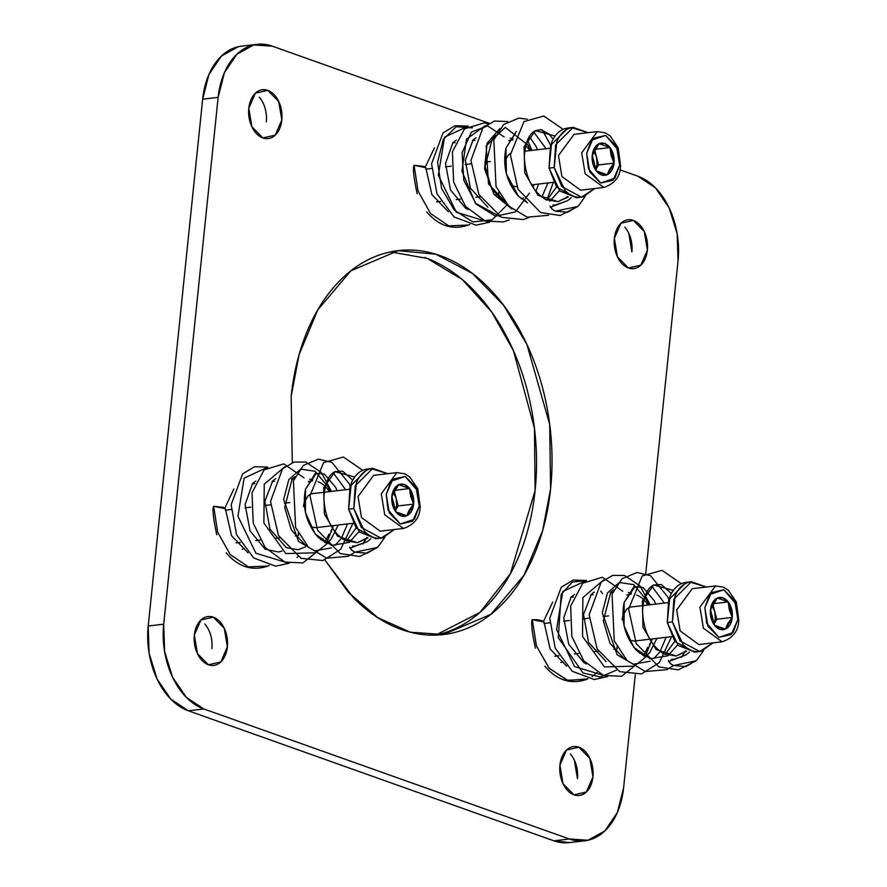 <?xml version="1.0" encoding="UTF-8"?>
<svg xmlns="http://www.w3.org/2000/svg" width="887" height="887" viewBox="0 0 887 887"><rect width="100%" height="100%" fill="white"/><g stroke="black" fill="none" stroke-linecap="round" stroke-linejoin="round"><path stroke-width="1.33" d="M712.073 605.655L714.756 611.509L715.31 618.749L713.924 623.993M719.035 627.275L725.411 629.105A16.232 10.921 -96.7 0 1 714.512 625.235L719.035 627.275M711.574 617.563L714.512 625.235L710.476 609.702L711.119 618.062L714.512 625.235L719.745 629.271L725.411 629.105L714.512 625.235A16.232 10.921 -96.7 0 1 710.476 609.702L717.328 598.038L712.749 602.373L710.52 610.589M714.423 623.262L714.49 622.574M692.259 588.691L676.681 609.901L680.129 630.901L698.845 644.539L722.073 641.8L703.369 628.162L699.921 607.163L715.499 585.963L699.921 607.163L703.369 628.162L722.073 641.8C732.961 638.163 738.527 630.945 738.793 620.113A3.515 0.82 -174.1 0 0 737.873 619.448L731.298 634.549L718.913 637.365L707.959 626.244L704.855 607.706L711.429 592.594L723.825 589.777L734.78 600.898L737.873 619.448L733.094 632.553L718.913 637.365L706.684 623.151L704.855 607.706L709.633 594.6L723.825 589.777L736.055 603.992L737.873 619.448A3.515 0.82 5.9 0 1 738.793 620.113L736.365 602.018L728.316 590.232L723.404 587.161L715.499 585.963L692.259 588.691M731.609 609.081L728.216 601.918L722.994 597.871L717.328 598.038A16.232 10.921 -96.7 0 1 728.216 601.918A16.232 10.921 -96.7 0 1 732.263 617.452L731.609 609.081M729.99 624.781L732.263 617.452A16.232 10.921 -96.7 0 1 725.411 629.105L729.99 624.781M713.957 624.071L716.774 619.27L732.263 617.452L725.411 629.105L727.917 623.373L732.263 617.452L729.314 609.779L728.216 601.918L717.328 598.038L728.216 601.918L713.148 603.692L728.216 601.918L732.263 617.452L716.774 619.27L712.849 604.202L714.756 611.509L711.817 605.3M712.971 603.992L710.476 609.702A16.232 10.921 -96.7 0 1 717.328 598.038L712.971 603.992M393.44 492.296L396.123 498.15L396.677 505.402L395.292 510.646M400.403 513.928L406.778 515.757A16.232 10.921 -96.7 0 1 395.879 511.877L400.403 513.928M392.941 504.204L395.879 511.877L391.843 496.343L392.486 504.714L395.879 511.877L401.112 515.924L406.778 515.757L395.879 511.877A16.232 10.921 -96.7 0 1 391.843 496.343L398.695 484.69L394.116 489.014L391.888 497.241M395.79 509.914L395.857 509.227M373.627 475.343L358.049 496.554L361.497 517.542L380.213 531.18L403.441 528.441L384.736 514.815L381.288 493.815L396.866 472.605L381.288 493.815L384.736 514.815L403.441 528.441C414.329 524.816 419.895 517.587 420.161 506.754A3.515 0.82 -174.1 0 0 419.241 506.089L412.666 521.201L400.281 524.017L389.326 512.897L386.222 494.347L392.797 479.246L405.193 476.43L416.147 487.551L419.241 506.089L414.462 519.194L400.281 524.017L388.051 509.803L386.222 494.347L391.001 481.242L405.193 476.43L417.422 490.644L419.241 506.089A3.515 0.82 5.9 0 1 420.161 506.765L417.733 488.659L409.683 476.884L404.771 473.802L396.866 472.605L373.627 475.343M412.976 495.733L409.583 488.56L404.361 484.524L398.695 484.69A16.232 10.921 -96.7 0 1 409.583 488.56A16.232 10.921 -96.7 0 1 413.63 504.093L412.976 495.733M411.357 511.422L413.63 504.093A16.232 10.921 -96.7 0 1 406.778 515.757L411.357 511.422M395.325 510.712L398.141 505.923L413.63 504.093L406.778 515.757L409.284 510.025L413.63 504.093L410.681 496.421L409.583 488.56L398.695 484.69L409.583 488.56L394.515 490.334L409.583 488.56L413.63 504.093L398.141 505.923L394.216 490.844L396.123 498.15L393.185 491.952M394.338 490.633L391.843 496.343A16.232 10.921 -96.7 0 1 398.695 484.69L394.338 490.633M577.847 206.471L555.351 211.184L551.514 208.7M550.317 207.27L567.78 200.573L571.25 197.668M567.968 196.714L557.901 201.671L568.401 196.881L557.901 201.671L537.954 195.251L524.771 172.932L524.117 146.677L535.526 130.611L555.118 136.055L535.415 130.666M559.409 190.561L549.829 201.249L559.409 190.561M527.532 202.801L518.429 196.193L506.377 173.852L505.945 148.184L516.312 131.431L505.945 148.184L506.377 173.852L518.429 196.193L527.532 202.801M533.586 131.797L546.082 148.728L533.586 131.797M547.955 182.944L541.835 197.147L547.955 182.944M526.523 142.641L527.676 144.847L505.268 127.373L486.176 145.889L488.482 183.864L511.976 209.044L493.981 194.342L484.568 168.796L487.096 143.239L499.869 128.548M525.681 200.75L525.215 201.493M500.19 216.672L475.365 203.19L461.95 171.147L466.495 139.104L485.222 125.732M487.307 221.683L456.328 212.215L438.344 175.194L444.531 137.152L468.192 126.187M448.434 211.793L431.925 194.685L425.782 167.676L414.074 165.304L418.121 191.248L430.616 213.545L448.767 225.897L468.469 225.021L448.767 225.897L430.616 213.545L418.121 191.248L414.074 165.304C412.643 167.565 413.675 177.067 417.167 193.798M426.636 211.871C438.854 226.041 452.802 230.432 468.469 225.021L469.123 224.755M472.35 127.872L456.228 126.719L443.267 139.392L437.59 162.221L441.538 188.277L454.377 210.241L472.915 221.95L492.207 219.776L507.431 204.52M504.115 136.875L487.595 125.887L471.396 132.052L462.116 152.73L463.735 180.072L476.186 204.143L495.556 216.206L515.447 211.938L529.417 193.122M571.272 197.668L567.78 200.573L556.038 204.842L552.956 205.13M550.162 206.094L552.368 209.41L555.351 211.184L567.647 212.226L578.623 205.717L585.287 196.249M414.074 165.304L423.953 166.379L425.771 167.743M600.821 172.932L607.185 174.761A16.232 10.921 -96.7 0 1 596.297 170.881L600.821 172.932M593.336 163.186L596.297 170.881L592.25 155.347L592.904 163.718L596.297 170.881L601.519 174.927L607.185 174.761L596.297 170.881A16.232 10.921 -96.7 0 1 592.25 155.347L599.102 143.694L594.523 148.018L592.294 156.278M596.208 168.918L596.275 168.231M594.368 152.065L594.002 151.012M574.044 134.347L558.466 155.558L561.914 176.557L580.619 190.184L603.859 187.456L585.143 173.819L581.695 152.819L597.273 131.609L581.695 152.819L585.143 173.819L603.859 187.456C614.735 183.82 620.312 176.591 620.567 165.769A3.515 0.82 -174.1 0 0 619.658 165.104L613.083 180.205L600.687 183.021L589.733 171.901L586.64 153.351L593.215 138.25L605.599 135.434L616.554 146.555L619.658 165.104L614.879 178.198L600.687 183.021L588.458 168.807L586.64 153.351L591.418 140.257L605.599 135.434L617.829 149.648L619.658 165.104A3.515 0.82 5.9 0 1 620.567 165.769L618.15 147.663L610.101 135.888L605.178 132.817L597.273 131.609L574.044 134.347M613.394 154.737L610.001 147.575L604.768 143.528L599.102 143.694A16.232 10.921 -96.7 0 1 610.001 147.575A16.232 10.921 -96.7 0 1 614.037 163.097L613.394 154.737M611.764 170.437L614.037 163.097A16.232 10.921 -96.7 0 1 607.185 174.761L611.764 170.437M595.731 169.716L598.548 164.927L614.037 163.097L607.185 174.761L609.702 169.029L614.037 163.097L611.088 155.425L610.001 147.575L599.102 143.694L610.001 147.575L594.922 149.349L610.001 147.575L614.037 163.097L598.548 164.927L594.634 149.848M594.745 149.648L592.25 155.347A16.232 10.921 -96.7 0 1 599.102 143.694L594.745 149.648M523.385 197.89L521.223 198.743M533.763 184.618L532.81 187.113A29.87 20.102 -96.7 0 0 533.752 184.618M527.987 148.118L529.761 150.657A29.87 20.102 -96.7 0 0 525.681 145.479L527.987 148.118M508.694 140.678L512.874 139.802A29.87 20.102 -96.7 0 0 508.694 140.678M510.114 184.108L513.662 186.192L516.777 186.725M510.457 153.407L508.439 154.915L504.625 161.379M527.987 145.024L526.091 143.993L527.987 145.024L530.537 150.568L527.987 145.024M425.76 169.162L431.537 168.486L425.76 169.162M445.44 166.845L451.261 166.157L445.44 166.845M465.143 164.527L470.93 163.84L465.143 164.527M484.89 162.199L490.278 161.567L484.89 162.199M494.536 138.006L492.085 138.294L494.536 138.006M474.911 140.312L472.405 140.612L474.911 140.312M455.153 142.641L452.658 142.94L455.153 142.641M498.86 194.575L495.633 194.952L498.86 194.575L498.749 192.346L498.86 194.575M480.144 196.781L475.853 197.28L480.144 196.781M460.508 199.087L456.184 199.597L460.508 199.087M440.75 201.416L436.537 201.914L440.75 201.416M513.13 138.993L510.169 138.15M532.876 187.212L534.14 184.574M322.968 538.886L320.817 539.74M333.357 525.614L332.403 528.109M331.66 529.672L330.84 531.18M327.58 489.103L329.343 491.653A29.87 20.102 -96.7 0 0 325.274 486.464M308.288 481.663L312.457 480.798A29.87 20.102 -96.7 0 0 308.288 481.674M313.255 527.188L316.371 527.721M310.04 494.392L308.033 495.9L304.219 502.364M304.186 502.485L303.432 506.455M317.956 481.674A29.87 20.102 -96.7 0 1 324.32 485.577M330.119 491.553L327.569 486.021L330.119 491.553M225.353 510.158L231.13 509.482L225.353 510.158M245.034 507.841L250.855 507.153L245.034 507.841M264.736 505.512L270.524 504.836L264.736 505.512M284.483 503.195L289.861 502.552L284.483 503.195M294.118 479.002L291.679 479.29L294.118 479.002M274.504 481.308L271.999 481.608L274.504 481.308M254.735 483.637L252.252 483.936L254.735 483.637M298.453 535.56L295.216 535.948L298.453 535.56L298.342 533.331L298.453 535.56M279.738 537.766L275.447 538.276L279.738 537.766M260.102 540.083L255.766 540.593L260.102 540.083M240.333 542.412L236.13 542.911L240.333 542.412M312.712 479.989L309.751 479.146M244.402 548.51L242.24 549.164M641.6 652.244L639.449 653.098M651.025 641.445A29.87 20.102 -96.7 0 0 651.978 638.962L651.036 641.456M649.472 644.539A29.87 20.102 -96.7 0 0 650.293 643.031L649.472 644.539L650.315 643.053M646.213 602.461L647.976 605.001A29.87 20.102 -96.7 0 0 643.907 599.823M631.089 594.168A29.87 20.102 -96.7 0 0 626.921 595.022L631.089 594.146M631.888 640.536L635.003 641.079M628.672 607.75L626.665 609.258L622.851 615.722M622.818 615.833L622.064 619.813M636.589 595.022A29.87 20.102 -96.7 0 1 642.953 598.925M648.752 604.912L646.202 599.368L648.752 604.912M543.986 623.506L549.763 622.829L543.986 623.506M563.666 621.188L569.487 620.501L563.666 621.188M583.369 618.871L589.156 618.184L583.369 618.871M603.116 616.543L608.493 615.911L603.116 616.543M612.751 592.35L610.311 592.638L612.751 592.35M593.137 594.656L590.631 594.955L593.137 594.656M573.368 596.995L570.884 597.284L573.368 596.995M617.086 648.918L613.848 649.295L617.086 648.918L616.975 646.69L617.086 648.918M598.37 651.125L594.079 651.623L598.37 651.125M578.734 653.431L574.399 653.941L578.734 653.431M558.965 655.759L554.763 656.258L558.965 655.759M631.344 593.336L628.384 592.505M651.102 641.567L652.366 638.917M563.034 661.857L560.872 662.511M376.321 538.719L359.501 532.067L348.624 509.138L351.307 483.127C354.689 475.332 359.579 470.72 365.965 469.256L368.504 468.868M394.305 529.517L381.033 538.165L361.364 527.532L353.791 508.528L348.624 509.138L356.208 528.142L375.866 538.775L381.033 538.165M372.806 468.358L367.65 468.968L350.055 486.431L348.624 509.138L353.791 508.528L355.221 485.821L372.806 468.358L387.73 473.68L371.132 468.646C364.745 470.11 359.856 474.733 356.474 482.517L353.791 508.528L364.657 531.457C370.311 537.189 376.321 539.329 382.707 537.877L394.382 529.517M696.073 660.815L673.566 665.527L669.74 663.055M668.532 661.613L686.006 654.916L689.476 652.012L686.006 654.916L674.264 659.185L671.182 659.473M686.183 651.058L676.127 656.014L686.616 651.224L676.127 656.014L656.169 649.594L642.997 627.286L642.343 601.02L653.741 584.965L673.333 590.398L653.641 585.01M677.635 644.904L668.044 655.593L677.635 644.904M645.758 657.145L636.644 650.548C624.814 636.489 620.656 620.49 624.16 602.528L624.049 625.834L633.75 647.277L650.204 658.742L667.745 655.792M605.533 676.038L574.543 666.558L556.57 629.537L562.757 591.496L586.418 580.53L572.259 582.072L561.172 594.357L558.267 637.709L583.047 672.989L600.444 677.003L616.609 670.029M544.851 666.215C557.069 680.384 571.017 684.775 586.695 679.375L566.993 680.24L548.842 667.889L536.336 645.592L532.289 619.658C530.858 621.92 531.89 631.411 535.382 648.142M566.649 666.137L550.151 649.029L543.997 622.031L532.289 619.658L536.48 646.002L549.352 668.465L567.946 680.517L587.893 678.854M592.161 676.526L597.195 672.512M602.528 593.558L600.732 591.097M603.448 580.076L582.87 597.594L582.526 636.4L604.424 666.924L633.85 666.159M643.441 655.837L647.632 647.477M645.891 599.191L633.706 584.633L619.259 582.482L607.451 592.982L602.284 612.795L617.164 654.806L633.407 664.23L650.127 661.236M653.841 658.597L659.573 652.211M660.061 651.49L666.181 637.298M664.308 603.082L651.801 586.141M634.527 585.775L624.16 602.528L634.892 586.773L643.097 587.482L654.296 600.732L655.681 604.091M668.388 660.438L670.594 663.764L673.566 665.527L685.873 666.569L696.849 660.061L703.502 650.592M532.289 619.658L537.322 619.714L542.168 620.723L543.997 622.086M425.316 167.022L434.464 147.796L425.305 167.011M569.642 842.595L553.92 840.832L569.41 839.002L553.92 840.832L188.354 710.775L203.844 708.957L569.41 839.002A70.284 47.299 -96.7 0 0 585.409 840.732A70.284 47.299 -96.7 0 0 623.605 787.811L635.28 674.83L623.605 787.811L617.33 812.547L604.823 830.964L587.992 840.255L569.41 839.002L203.844 708.957L186.325 697.359L172.544 677.18L164.605 651.49L163.696 624.193L218.135 97.37L224.422 72.634L236.918 54.218L253.749 44.927L272.331 46.168L488.97 123.238L272.331 46.168A70.284 47.299 -96.7 0 0 256.332 44.45A70.284 47.299 -96.7 0 0 218.135 97.37L163.696 624.193L148.207 626.022L202.657 99.189L208.933 74.453L221.44 56.036L238.259 46.745L242.218 46.102M678.045 260.978L645.758 573.401L678.045 260.978L677.147 233.691L669.197 208.001L655.415 187.811L637.897 176.225A70.284 47.299 -96.7 0 1 678.045 260.978M528.829 137.418L530.903 138.15L528.829 137.418M619.913 169.827L637.897 176.225L619.913 169.827M533.32 556.759C542.267 536.203 548.022 513.529 550.594 488.737C553.155 463.945 552.324 438.932 548.111 413.686C543.886 388.439 536.613 364.89 526.257 343.036C515.901 321.172 503.273 302.678 488.36 287.543C473.447 272.398 457.393 261.765 440.185 255.644C422.988 249.524 405.947 248.382 389.083 252.218C372.207 256.055 356.785 264.57 342.803 277.775C328.833 290.969 317.369 307.856 308.421 328.412C299.473 348.979 293.719 371.653 291.158 396.445L292.289 462.593L291.158 396.445L299.119 354.534L317.746 309.907L350.82 270.857L398.252 250.644L435.839 254.214L472.361 273.396L503.572 305.228L526.889 344.389L549.685 424.396L550.594 488.737L542.622 530.648L523.995 575.264L490.921 614.314L443.489 634.538L410.404 632.231L377.729 617.651L348.491 592.449L324.886 559.974L353.381 597.638C368.293 612.773 384.348 623.406 401.556 629.526C418.753 635.646 435.794 636.788 452.669 632.952C469.533 629.127 484.956 620.601 498.937 607.407C512.908 594.201 524.372 577.326 533.32 556.759M640.813 265.18L647.388 250.067L644.284 231.529L633.34 220.408L620.944 223.225L614.369 238.326L617.463 256.864L628.417 267.996L640.813 265.18M586.374 792.002L592.948 776.901L589.844 758.352L578.889 747.231L566.494 750.047L559.93 765.148L563.023 783.698L573.978 794.819L586.374 792.002M275.247 135.123L281.822 120.022L278.718 101.484L267.763 90.352L255.378 93.168L248.803 108.281L251.897 126.819L262.851 137.94L275.247 135.123M220.808 661.957L227.371 646.845L224.278 628.306L213.323 617.186L200.928 620.002L194.353 635.103L197.457 653.652L208.412 664.773L220.808 661.957M543.543 621.366L552.69 602.14L543.531 621.366M233.88 488.948L224.899 508.007L233.88 488.948M194.353 635.103A24.603 16.554 -96.7 0 1 209.088 616.476A24.603 16.554 -96.7 0 1 227.371 646.845A24.603 16.554 -96.7 0 1 212.647 665.483A24.603 16.554 -96.7 0 1 194.353 635.103M211.893 648.674A24.603 16.554 83.3 0 0 204.819 623.993M240.843 46.268A70.284 47.299 83.3 0 0 202.657 99.189L148.207 626.022L163.696 624.193A70.284 47.299 -96.7 0 0 203.844 708.957L188.354 710.775L170.836 699.189L157.054 678.998L149.116 653.309L148.207 626.022A70.284 47.299 83.3 0 0 188.354 710.775L553.92 840.832A70.284 47.299 83.3 0 0 569.92 842.55M248.803 108.281A24.603 16.554 -96.7 0 1 263.539 89.642A24.603 16.554 -96.7 0 1 281.822 120.022A24.603 16.554 -96.7 0 1 267.087 138.649A24.603 16.554 -96.7 0 1 248.803 108.281M266.333 121.852A24.603 16.554 83.3 0 0 259.27 97.16M437.18 634.782C454.044 630.945 469.478 622.43 483.448 609.225C497.419 596.031 508.883 579.144 517.831 558.588C526.789 538.021 532.544 515.347 535.105 490.555C537.666 465.764 536.835 440.75 532.621 415.504C528.408 390.258 521.124 366.708 510.768 344.855C500.412 323.001 487.783 304.507 472.871 289.362C457.958 274.227 441.903 263.594 424.707 257.474M624.836 227.216A24.603 16.554 83.3 0 1 631.899 251.897L628.805 233.348M570.396 754.039A24.603 16.554 83.3 0 1 577.459 778.719L574.355 760.181M435.705 635.103L479.867 612.473L510.335 573.845L535.105 490.555L534.44 428.166L513.373 350.531L491.642 311.914L462.26 279.527L427.312 258.439L390.557 251.897M614.369 238.326A24.603 16.554 -96.7 0 1 629.105 219.699A24.603 16.554 -96.7 0 1 647.388 250.067A24.603 16.554 -96.7 0 1 632.653 268.706A24.603 16.554 -96.7 0 1 614.369 238.326M559.93 765.148A24.603 16.554 -96.7 0 1 574.654 746.521A24.603 16.554 -96.7 0 1 592.948 776.901A24.603 16.554 -96.7 0 1 578.213 795.528A24.603 16.554 -96.7 0 1 559.93 765.148M202.657 99.189L218.135 97.37L202.657 99.189M593.846 151.3L596.53 157.165L597.095 164.405L595.698 169.65M576.727 197.723L559.908 191.071L549.042 168.142L551.725 142.131C555.107 134.347 559.996 129.724 566.383 128.271L568.922 127.872M594.711 188.532L581.44 197.169L561.781 186.536L554.198 167.532L549.042 168.142L556.615 187.146L576.284 197.779L581.44 197.169M573.224 127.373L568.057 127.972L550.472 145.435L549.042 168.142L554.198 167.532L555.628 144.825L573.224 127.373L588.136 132.684L571.538 127.661C565.152 129.114 560.274 133.737 556.881 141.521L554.198 167.532L565.074 190.472C570.718 196.193 576.738 198.333 583.125 196.881L594.789 188.521M377.441 547.467L354.933 552.18L351.108 549.696M349.899 548.266L367.373 541.569L370.844 538.664M352.749 480.166L342.715 471.185L335.109 471.607C328.578 474.634 324.842 483.404 323.888 497.917C324.853 517.986 331.993 532.211 345.298 540.604L357.494 542.667L367.983 537.877L357.494 542.667L337.537 536.247L324.365 513.928L323.711 487.673L335.109 471.607L354.7 477.051L335.009 471.662M359.002 531.557L349.411 542.234L359.002 531.557M327.126 543.798L318.012 537.189C306.181 523.142 302.023 507.142 305.527 489.18L305.416 512.475L315.118 533.919L331.572 545.394L349.112 542.434M286.9 562.68L255.911 553.211L237.938 516.19L244.125 478.148L267.785 467.172L244.125 478.148L237.938 516.19L255.911 553.211L286.9 562.68M248.016 552.789L231.518 535.681L225.365 508.672L213.656 506.3L217.703 532.233L230.21 554.541L248.36 566.893L268.062 566.017L248.36 566.893L230.21 554.541L217.703 532.233L213.656 506.3C212.226 508.561 213.257 518.063 216.75 534.783M226.218 552.867C238.437 567.037 252.385 571.416 268.062 566.017L268.717 565.74M296.968 557.491L297.977 556.67M284.816 466.728L264.237 484.247L263.894 523.053L285.791 553.566L315.218 552.812M324.808 542.489L328.999 534.118M327.259 485.843L315.073 471.274L300.626 469.123L288.818 479.634L283.652 499.436L298.531 541.458L314.774 550.871L331.494 547.889M335.208 545.25L340.941 538.852M341.428 538.143L347.549 523.94M345.675 489.724L333.168 472.782M315.894 472.427L305.527 489.18L316.26 473.425L324.465 474.124L335.663 487.373L337.049 490.744M370.855 538.664L367.373 541.569L355.632 545.838L352.549 546.126M349.755 547.091L351.962 550.406L354.933 552.18L367.24 553.211L378.217 546.702L384.869 537.245M213.656 506.3L223.535 507.375L225.365 508.739M694.953 652.067L678.134 645.426L667.257 622.497L669.94 596.474C673.322 588.691 678.211 584.067 684.598 582.615L687.137 582.227M712.937 642.875L699.666 651.513L679.996 640.88L672.424 621.887L667.257 622.497L674.841 641.489L694.499 652.122L699.666 651.513M691.439 581.717L686.283 582.327L668.687 599.789L667.257 622.497L672.424 621.887L673.854 599.18L691.439 581.717L706.362 587.039L689.764 582.005C683.378 583.458 678.488 588.081 675.107 595.864L672.424 621.887L683.289 644.816C688.944 650.548 694.953 652.677 701.34 651.224L713.015 642.864M577.781 206.538L560.107 215.486L540.66 212.558L518.008 189.275L510.38 154.748L524.006 121.586L543.775 116.009L563.156 129.325M567.303 196.426L566.494 197.912M548.621 215.264L527.133 217.182L508.861 206.183L496.033 186.503L493.837 139.847L503.672 124.49L518.828 118.126L527.31 119.191M542.168 129.901L550.594 145.013M553.344 182.312L546.824 200.152M528.885 217.581L523.275 219.555L501.51 217.326L478.913 194.552L470.919 160.48L482.938 127.772L494.491 121.053L507.741 121.541M527.554 139.969L531.901 150.402M533.264 186.447L533.032 187.445M509.216 219.898L503.295 221.938L485.222 221.04L465.542 206.449L453.612 182.057L452.437 151.699L464.566 128.837L484.18 122.916L487.961 123.825M489.546 222.216L476.042 225.176L454.055 216.96L436.947 193.699L431.57 163.762L443.045 132.895L455.009 125.699L468.281 126.131M557.901 201.671L545.716 199.608C532.4 191.215 525.27 176.99 524.306 156.921C525.248 142.419 528.996 133.649 535.526 130.611L540.837 129.668L548.765 133.793L553.155 139.17M527.277 202.524L518.429 196.193C506.588 182.145 502.43 166.146 505.945 148.184L515.535 132.961M456.273 140.091L452.902 142.685L445.507 163.552L450.474 189.896L465.62 208.234L468.281 209.598M476.064 137.707L473.126 139.869L465.309 160.181L470.343 188.077L487.905 207.225M495.656 135.456L492.584 137.773L485.111 166.468L491.764 188.964L505.512 203.844L507.619 204.908M535.87 191.348L538.653 184.041M537.455 149.748L536.07 146.388L529.373 136.509M468.469 225.021L469.678 224.511M546.869 200.174L556.482 187.035M695.996 660.893L678.322 669.829L658.875 666.902L636.234 643.618L628.606 609.092L642.221 575.929L662.001 570.352L681.382 583.668M685.518 650.781L681.393 657.4M673.577 665.527L666.747 669.663L645.359 671.526L627.076 660.538L614.247 640.846L612.052 594.19L621.898 578.834L637.043 572.481L650.559 575.73L667.989 597.25L668.809 599.368M671.57 636.655L659.318 662.656L641.489 673.909L619.725 671.67L597.139 648.907L589.145 614.824L601.153 582.116L612.717 575.408L624.537 575.452L640.081 585.952L650.127 604.746M651.49 640.802L644.749 657.866L621.521 676.293L603.448 675.384L583.768 660.793L571.827 636.4L570.663 606.043L582.781 583.18L602.406 577.26L622.674 591.186M607.761 676.559L594.257 679.52L572.281 671.304L555.173 648.053L549.785 618.117L561.26 587.249L573.224 580.043L586.495 580.475M676.127 656.014L663.931 653.952C650.626 645.559 643.485 631.333 642.521 611.276C643.474 596.763 647.211 587.992 653.741 584.965L661.347 584.533L671.381 593.525M574.488 594.434L571.117 597.029L563.733 617.895L568.7 644.239L583.834 662.578L586.507 663.942M594.29 592.05L591.352 594.212L583.524 614.525L588.569 642.421L606.12 661.58M613.882 589.8L610.799 592.117L603.326 620.811L609.979 643.308L623.738 658.187L625.834 659.252M645.403 656.835L649.672 652.688L656.879 638.385M586.695 679.375L587.893 678.865M674.708 641.379L665.095 654.517M212.614 665.538L213.745 665.405M584.655 840.821L569.166 842.65M267.054 138.716L268.184 138.583M398.252 250.644L396.944 250.799M441.804 634.737L443.489 634.538M632.631 268.761L633.75 268.628M578.18 795.584L579.311 795.451M257.086 44.35L241.597 46.179M353.159 523.275L315.617 527.698M349.19 489.314L311.503 493.749M671.792 636.633L634.249 641.057M667.822 602.661L630.136 607.107M377.363 547.534L359.69 556.471L340.242 553.555L317.601 530.26L309.973 495.733L323.589 462.582L343.369 457.005L362.75 470.321M366.885 537.422L362.761 544.053M354.944 552.18L348.114 556.304L326.726 558.178L308.443 547.179L295.615 527.488L293.42 480.832L303.265 465.487L318.411 459.122L331.926 462.371L349.356 483.892L350.177 486.009M352.937 523.308L340.686 549.308L322.857 560.551L301.092 558.311L278.507 535.548L270.513 501.477L282.521 468.768L294.085 462.049L305.904 462.105L321.449 472.605L331.494 491.398M332.858 527.443L326.117 544.507L302.888 562.935L284.816 562.036L265.135 547.445L253.205 523.053L252.03 492.684L264.149 469.822L283.773 463.901L304.041 477.827M289.129 563.212L275.624 566.172L253.649 557.956L236.541 534.695L231.152 504.758L242.628 473.891L254.591 466.695L267.863 467.127M255.855 481.087L252.485 483.67L245.1 504.548L250.067 530.881L265.202 549.219L278.54 551.991L282.055 551.049M275.657 478.703L272.719 480.854L264.891 501.166L269.936 529.062L286.335 547.667L298.043 549.718L305.294 547.013M295.249 476.452L292.167 478.769L284.694 507.464L291.346 529.96L305.106 544.84L307.201 545.893M326.771 543.487L331.039 539.34L338.246 525.037M268.062 566.017L269.26 565.507M357.494 542.667L367.551 537.71M356.075 528.031L346.462 541.17M553.566 182.29L531.49 184.884M516.733 186.625L516.034 186.713M549.596 148.317L524.627 151.256"/></g></svg>
